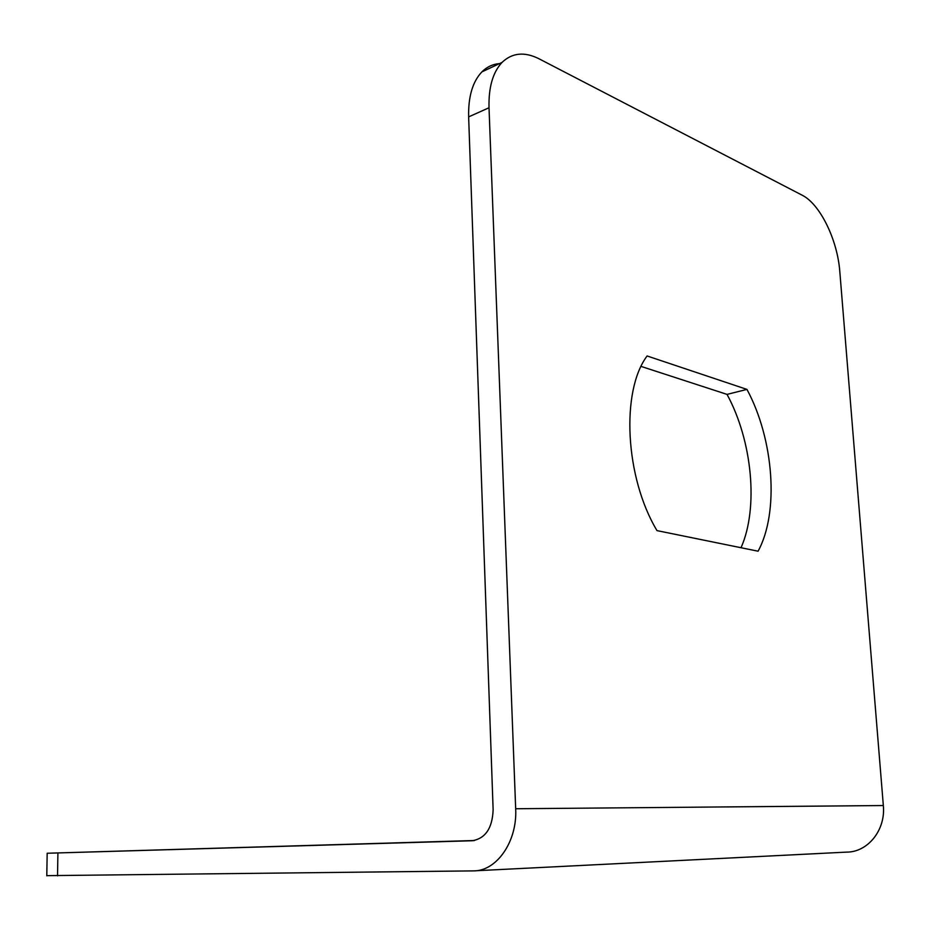 <?xml version="1.0" encoding="UTF-8"?>
<svg xmlns="http://www.w3.org/2000/svg" width="930" height="930" viewBox="0 0 930 930"><rect width="100%" height="100%" fill="white"/><g stroke="black" fill="none" stroke-linecap="round" stroke-linejoin="round"><path stroke-width="1.4" d="M515.673 808.751L883.337 805.543L839.825 271.758C837.546 240.01 820.121 204.03 802.067 195.149L538.97 58.764C524.52 51.522 512.209 52.731 502.061 62.403C492.853 72.226 488.506 87.339 489.017 107.752L515.673 808.751C517.464 841.58 496.55 871.457 473.138 870.887L46.791 875.653M489.017 107.752L468.639 116.889L493.133 809.809C492.389 828.223 485.39 838.546 472.149 840.755L57.904 852.938L57.532 875.874M883.337 805.543C885.825 829.979 867.818 852.333 846.474 852.124L475.555 870.771M473.812 840.615L335.125 844.707L474.149 840.569M46.791 875.816L47.174 853.252L474.474 840.511M47.174 853.252L57.904 852.938M758.078 551.199C779.352 512.395 773.818 439.169 746.953 389.403L647.106 355.969C620.752 391.007 624.995 477.439 656.999 530.623L758.078 551.199M641.096 366.42L727.028 394.39C752.277 440.75 758.752 507.931 741.024 547.724M468.639 116.889C468.197 96.685 472.603 81.701 481.868 71.912C487.285 66.518 493.667 63.728 501.003 63.531M746.953 389.403L727.028 394.39M481.868 71.912L502.061 62.403"/></g></svg>
